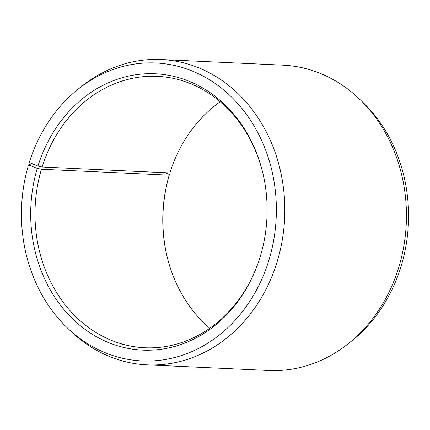 <?xml version="1.0" encoding="UTF-8"?>
<svg xmlns="http://www.w3.org/2000/svg" width="430" height="430" viewBox="0 0 430 430"><rect width="100%" height="100%" fill="white"/><g stroke="black" fill="none" stroke-linecap="round" stroke-linejoin="round"><path stroke-width="0.64" d="M220.235 101.754A135.853 116.079 -87.4 0 0 170.748 170.312A135.853 116.079 -87.4 0 0 169.909 172.93L170.146 172.215A138.304 118.175 -87.4 0 1 170.877 169.936M263.09 174.198A135.853 116.079 -87.4 0 0 157.38 76.341A135.853 116.079 -87.4 0 0 42.118 167.023L169.909 172.93M33.271 164.174L30.815 164.061L28.52 164.986L37.254 168.393A138.304 118.175 -87.4 0 0 107.925 342.323A138.304 118.175 -87.4 0 0 259 260.446A138.304 118.175 -87.4 0 0 260.553 255.501A138.304 118.175 -87.4 0 0 262.999 173.806A138.304 118.175 -87.4 0 0 154.08 73.74A138.304 118.175 -87.4 0 0 37.953 166.109L42.118 167.023M28.52 164.986A149.124 127.42 -87.4 0 0 67.193 327.751A149.124 127.42 -87.4 0 0 269.287 258.908A149.124 127.42 -87.4 0 0 226.959 92.767A149.124 127.42 -87.4 0 0 78.222 89.096A149.124 127.42 -87.4 0 0 29.272 162.524L37.953 166.109M67.193 327.751L70.45 330.874A152.833 130.591 -87.4 0 0 147.135 364.86A152.833 130.591 -87.4 0 0 277.57 260.322A152.833 130.591 -87.4 0 0 161.245 59.517A152.833 130.591 -87.4 0 0 81.754 86.29L78.222 89.096M147.135 364.86L268.755 370.483A152.833 130.591 -87.4 0 0 348.246 343.71A152.833 130.591 -87.4 0 0 399.185 265.939A152.833 130.591 -87.4 0 0 359.55 99.126A152.833 130.591 -87.4 0 0 282.865 65.14L161.245 59.517M348.246 343.71L351.778 340.904A149.124 127.42 -87.4 0 0 401.48 265.014A149.124 127.42 -87.4 0 0 362.807 102.249L359.55 99.126M37.254 168.393L41.436 169.264L169.221 175.171A135.853 116.079 -87.4 0 0 166.819 255.415A135.853 116.079 -87.4 0 0 209.765 328.246M169.221 175.171L169.447 174.499A138.304 118.175 -87.4 0 0 166.91 255.802M169.447 174.499L164.814 172.693M41.436 169.264A135.853 116.079 -87.4 0 0 144.835 347.757A135.853 116.079 -87.4 0 0 259.123 260.064"/></g></svg>
